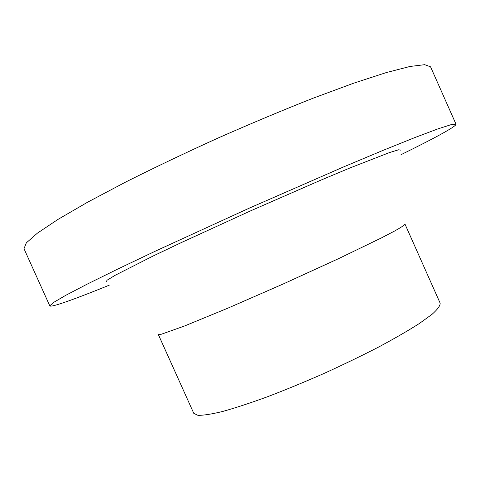 <?xml version="1.0" encoding="UTF-8"?>
<svg xmlns="http://www.w3.org/2000/svg" width="480" height="480" viewBox="0 0 480 480"><rect width="100%" height="100%" fill="white"/><g stroke="black" fill="none" stroke-linecap="round" stroke-linejoin="round"><path stroke-width="0.72" d="M400.974 154.704C433.764 138.606 456.738 126.24 456 124.176L430.566 66.822L424.68 64.68L410.004 66.468L386.178 72.606L353.496 83.256L313.122 98.196C282.984 110.1 251.406 123.33 218.394 137.886C185.538 152.796 154.632 167.52 125.664 182.052L87.618 202.188L57.9 219.456L37.44 233.124L26.328 242.868L24 248.688L49.806 305.88C50.85 307.8 75.378 298.914 109.236 285.204M456 124.176L451.254 124.602L437.736 128.946L415.008 137.502L383.304 150.264L343.716 166.86L249.732 207.948L156.462 250.626L117.708 269.076L87.06 284.196L65.532 295.44L53.28 302.622L49.806 305.88M440.148 303.138C440.346 305.61 437.628 309.348 432 314.358L419.418 323.466C408.294 330.576 394.698 338.43 378.642 347.04C361.458 355.884 343.176 364.722 323.808 373.542C304.32 382.104 285.552 389.838 267.504 396.75C250.386 402.99 235.47 407.886 222.75 411.444C211.608 414.156 203.322 415.446 197.904 415.32L193.776 413.346L158.316 334.482L161.436 334.206L184.392 326.046L227.796 308.19L283.656 283.782L339.084 258.408L381.33 237.954L394.842 230.892C401.13 227.352 404.52 225.102 404.994 224.136L440.148 303.138M400.716 150.138L398.604 149.784L389.49 152.568L349.884 167.988L320.622 180.246L250.962 210.69L181.83 242.328L153.192 255.972L115.296 275.214L107.148 280.158L106.002 281.964"/></g></svg>
